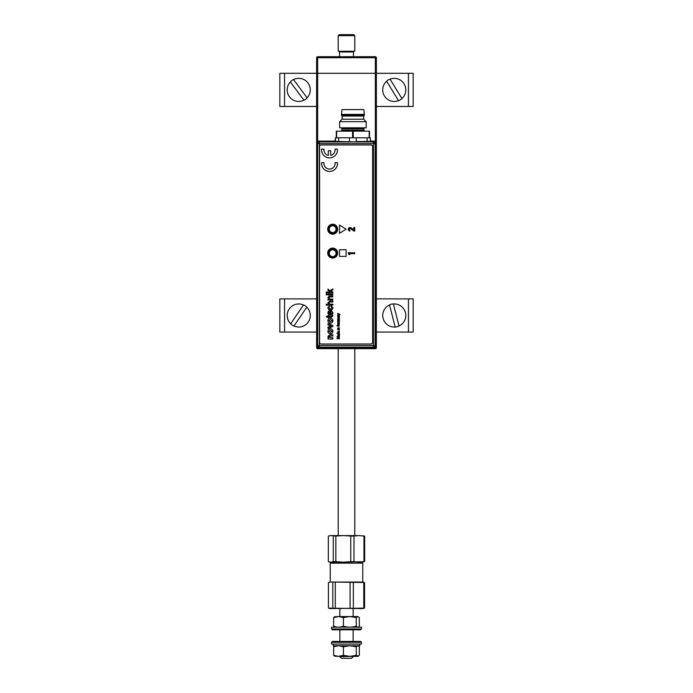 <?xml version="1.0" encoding="UTF-8"?>
<svg xmlns="http://www.w3.org/2000/svg" width="693" height="693" viewBox="0 0 693 693"><rect width="100%" height="100%" fill="white"/><g stroke="black" fill="none" stroke-linecap="round" stroke-linejoin="round"><path stroke-width="1.04" d="M316.64 57.71A0.996 0.996 0 0 1 317.637 56.713L375.363 56.713A0.996 0.996 0 0 1 376.36 57.71L376.36 73.302L375.363 73.302L376.36 73.302L376.36 347.661A0.996 0.996 0 0 1 375.363 348.657L317.637 348.657A0.996 0.996 0 0 1 316.64 347.661L316.64 73.302L375.363 73.302L316.64 73.302L316.64 57.71L317.637 57.71L317.637 141.389M376.36 332.068L413.175 332.068L413.175 298.891L376.36 298.891M375.182 347.661L376.36 347.661A0.996 0.996 0 0 1 375.363 348.657A0.996 0.996 0 0 0 376.36 347.661A0.996 0.996 0 0 1 375.363 348.657A0.996 0.996 0 0 0 376.36 347.661A0.996 0.996 0 0 1 375.363 348.657L375.363 347.522M317.619 347.661L316.64 347.661A0.996 0.996 0 0 0 317.637 348.657A0.996 0.996 0 0 1 316.64 347.661A0.996 0.996 0 0 0 317.637 348.657L317.637 347.669M317.637 348.328A0.667 0.667 0 0 1 316.978 347.661M316.64 347.661A0.996 0.996 0 0 0 317.637 348.657M376.03 347.661A0.667 0.667 0 0 1 375.363 348.328M339.535 56.713L339.535 52.001L353.465 52.001L353.465 56.713M339.198 34.65L353.802 34.65L354.79 35.646L338.21 35.646L339.198 34.65M338.21 35.646L338.21 51.239L354.79 51.239L354.79 35.646M356.237 137.786L356.237 141.563L370.417 141.355L370.417 137.786L335.395 137.786L335.395 141.355L356.41 141.9L335.057 141.684L335.395 141.138M332.675 233.853A4.669 4.669 0 0 1 328.006 229.184A4.669 4.669 0 0 1 332.675 224.515A4.669 4.669 0 0 1 337.344 229.184A4.669 4.669 0 0 1 332.675 233.853M332.675 224.853A4.34 4.34 0 0 0 328.335 229.184A4.34 4.34 0 0 0 332.675 233.524A4.34 4.34 0 0 0 337.015 229.184A4.34 4.34 0 0 0 332.675 224.853M332.675 257.874A4.669 4.669 0 0 1 328.006 253.205A4.669 4.669 0 0 1 332.675 248.536A4.669 4.669 0 0 1 337.344 253.205A4.669 4.669 0 0 1 332.675 257.874M332.675 248.865A4.34 4.34 0 0 0 328.335 253.205A4.34 4.34 0 0 0 332.675 257.536A4.34 4.34 0 0 0 337.015 253.205A4.34 4.34 0 0 0 332.675 248.865M318.546 347.938L316.874 346.275L317.663 345.486A1.672 1.663 45 0 0 319.334 347.15L318.546 347.938L374.255 347.938L373.466 347.15A1.672 1.663 -45 0 0 375.138 345.486L375.918 346.275L375.918 142.793L375.138 143.572A1.672 1.663 -135 0 0 373.466 141.909L373.466 143.572L319.334 143.572L319.334 345.486L373.466 345.486L373.466 143.572L375.138 143.572L375.138 345.486L373.466 345.486L373.466 347.15L319.334 347.15L319.334 345.486L317.663 345.486L317.663 143.572L316.874 142.793L316.874 346.275M316.874 142.793L318.546 141.121L319.334 141.909A1.672 1.663 135 0 0 317.663 143.572L319.334 143.572L319.334 141.909L350.372 141.909M375.918 346.275L374.255 347.938M355.44 141.909L373.466 141.909L374.255 141.121L375.918 142.793M370.417 141.129L370.417 138.115M370.417 141.355L356.41 141.9M335.395 137.786L335.057 141.138M370.764 140.783L370.755 141.684M374.255 141.121L371.093 141.121M335.04 141.121L318.546 141.121M349.567 137.786L349.402 141.9M334.676 250.45A3.404 3.404 0 0 0 329.929 251.204A3.404 3.404 0 0 0 330.674 255.951A3.404 3.404 0 0 0 335.429 255.206A3.404 3.404 0 0 0 334.676 250.45M336.062 229.452A3.404 3.404 0 0 0 332.943 225.797A3.404 3.404 0 0 0 329.288 228.924A3.404 3.404 0 0 0 332.406 232.579A3.404 3.404 0 0 0 336.062 229.452M328.621 228.872A4.063 4.063 0 0 1 332.995 225.138A4.063 4.063 0 0 1 336.729 229.504A4.063 4.063 0 0 1 332.363 233.238A4.063 4.063 0 0 1 328.621 228.872M340.791 131.15A0.996 0.996 0 0 0 341.788 130.154L364.016 130.154A0.996 0.996 0 0 0 365.012 131.15M364.016 130.154L364.016 128.829L341.788 128.829L341.788 130.154M336.313 137.786L336.313 131.15L369.49 131.15L369.49 137.786M341.458 114.397L364.353 114.397L363.851 109.589L341.961 109.589L341.458 115.393L364.353 115.393L363.686 116.052L342.125 116.052L341.458 115.393M363.686 116.052L363.686 119.205L342.125 119.205L339.631 121.691L339.631 127.833L366.173 127.833L366.173 121.691L339.631 121.691M331.055 306.601L331.141 305.752L332.926 307.744C332.77 309.199 331.947 309.927 330.44 309.918C328.915 309.936 328.066 309.217 327.91 307.744L329.435 305.838L328.673 307.735L330.414 309.069L332.164 307.77L331.055 306.601L331.141 305.752L332.926 307.744C332.77 309.199 331.947 309.927 330.44 309.918C328.915 309.936 328.066 309.217 327.91 307.744L329.435 305.838L329.521 306.687M332.839 304.218L332.839 305.076L326.204 305.076L326.204 304.218L328.629 304.218L327.91 302.798L329.781 301.16L332.839 301.16L332.839 302.009L329.825 302.009L328.673 302.988L330.24 304.218L332.839 304.218L332.839 305.076L326.204 305.076L326.204 304.218M331.393 311.46L331.479 310.629L332.926 312.742C332.813 314.241 331.99 315.003 330.457 315.02C328.924 315.02 328.075 314.276 327.91 312.786C328.075 311.33 328.906 310.603 330.414 310.603L330.63 314.172L332.164 312.725L331.479 310.629L332.926 312.742C332.813 314.241 331.99 315.003 330.457 315.02C328.924 315.02 328.075 314.276 327.91 312.786C328.075 311.33 328.906 310.603 330.414 310.603L330.63 310.603M337.699 316.155L339.475 316.502L338.019 315.826L339.475 315.15L337.664 315.713L337.699 316.502L339.475 316.155M327.997 315.532L328.759 315.532L328.759 316.303L331.505 316.303L332.857 315.454L331.479 317.151L328.759 317.151L328.759 317.749L326.81 317.151L326.325 316.303L327.997 316.303L327.997 315.532L328.759 315.532M329.521 169.04A5.57 5.57 0 0 1 324.003 162.673L321.604 162.673A7.961 7.961 0 0 0 329.521 171.431A7.961 7.961 0 0 0 337.448 162.673L335.04 162.673A5.57 5.57 0 0 1 329.521 169.04M332.675 258.047A4.972 4.972 0 0 0 337.656 253.075A4.972 4.972 0 0 0 332.675 248.094A4.972 4.972 0 0 0 327.702 253.075A4.972 4.972 0 0 0 332.675 258.047M329.521 157.891A7.961 7.961 0 0 0 337.448 149.134L335.04 149.134A5.57 5.57 0 0 1 330.717 155.371L330.717 150.727L328.326 150.727L328.326 155.371A5.57 5.57 0 0 1 324.003 149.134L321.604 149.134A7.961 7.961 0 0 0 329.521 157.891M339.475 249.757L339.475 256.393L346.11 256.393L346.11 249.757L339.475 249.757L339.475 256.393L346.11 256.393L346.11 249.757M319.568 146.613L319.568 342.351A1.655 1.655 0 0 0 321.231 344.005L370.989 344.005A1.655 1.655 0 0 0 372.652 342.351L372.652 146.613A1.655 1.655 0 0 0 370.989 144.95L321.231 144.95A1.655 1.655 0 0 0 319.568 146.613M349.237 253.673L354.738 253.673L354.738 252.763L348.267 252.763L348.917 254.556L349.913 254.556L349.237 253.673M339.414 314.276L337.699 313.34L338.946 314.111L337.699 314.891L339.414 314.276M339.475 315.506L338.288 315.15L337.664 315.713M339.475 317.342L338.253 316.996L337.664 317.715L337.915 318.295L338.444 317.342L338.972 318.382L339.475 317.342M338.47 325.667L338.972 325.312L338.73 326.143L337.526 326.048L337.708 324.826L336.954 325.667L338.236 326.524L339.509 325.667L338.626 324.818L338.123 324.818L338.47 325.667M339.475 329.175L338.019 328.491L339.475 327.824L337.82 327.997L337.699 329.175L339.475 329.175M339.475 330.015L337.699 329.66L339.475 330.015M338.73 331.28L337.872 331.488L338.149 332.631L339.466 332.198L339.232 331.315L338.73 332.345L338.73 331.28M339.475 335.247L337.794 335.091L337.915 336.192L338.444 335.247L338.972 336.278L339.475 334.901L337.794 335.091L338.141 335.923M332.839 291.961L332.839 292.81L326.204 292.81L326.204 291.961L329.729 291.961L327.997 290.176L327.997 288.998L329.807 290.861L332.839 288.912L332.839 289.908L330.405 291.467L332.839 291.961L332.839 292.81L326.204 292.81L326.204 291.961M327.053 294.014L327.053 294.863L326.204 294.863L326.204 294.014L327.053 294.014M327.91 302.798L329.781 301.16L332.839 301.16L332.839 302.009M332.926 320.72C332.805 322.314 331.947 323.137 330.353 323.189C328.829 323.068 328.014 322.245 327.91 320.729C328.023 319.187 328.863 318.364 330.405 318.26C331.947 318.364 332.796 319.178 332.926 320.72C332.805 322.314 331.947 323.137 330.353 323.189C328.829 323.068 328.014 322.245 327.91 320.729C328.023 319.187 328.863 318.364 330.405 318.26C331.947 318.364 332.796 319.178 332.926 320.72M332.926 331.271C332.805 332.865 331.947 333.688 330.353 333.74C328.829 333.61 328.014 332.796 327.91 331.28C328.023 329.738 328.863 328.915 330.405 328.803C331.947 328.906 332.796 329.729 332.926 331.271C332.805 332.865 331.947 333.688 330.353 333.74C328.829 333.61 328.014 332.796 327.91 331.28C328.023 329.738 328.863 328.915 330.405 328.803C331.947 328.906 332.796 329.729 332.926 331.271M332.675 224.211A4.972 4.972 0 0 0 327.702 229.184A4.972 4.972 0 0 0 332.675 234.165A4.972 4.972 0 0 0 337.656 229.184A4.972 4.972 0 0 0 332.675 224.211M339.475 225.043L339.475 233.333L346.11 229.184L339.475 225.043L339.475 233.333L346.11 229.184L339.475 225.043M327.91 336.261L329.842 334.762L332.839 334.762L332.839 336.036L330.353 336.036L328.846 336.763L330.63 337.734L332.839 337.734L332.839 339.016L327.997 339.016L327.997 337.734L328.69 337.734L327.91 336.261L329.842 334.762L332.839 334.762L332.839 336.036M330.882 325.918L327.997 324.93L327.997 323.657L332.839 325.485L332.839 326.576L327.997 328.421L327.997 327.148L331.297 326.039L327.997 324.93L327.997 323.657L332.839 325.485L332.839 326.576L327.997 328.421L327.997 327.148L330.466 326.29M332.138 315.532L332.857 315.454L332.926 316.051L331.479 317.151M328.759 317.749L327.997 317.749M326.81 317.151L326.325 316.303M332.839 299.116L332.839 299.965L327.997 299.965L327.997 299.116L328.673 299.116L327.91 297.644L329.08 296.102L329.877 296.058L332.839 296.058L332.839 296.907L329.946 296.907L328.673 297.877L330.24 299.116L332.839 299.116L332.839 299.965L327.997 299.965L327.997 299.116M332.839 294.014L332.839 294.863L327.997 294.863L327.997 294.014L332.839 294.014L332.839 294.863L327.997 294.863L327.997 294.014L332.839 294.014M336.989 338.427L339.475 338.764L337.924 338.418L339.12 337.907L337.924 337.093L339.475 336.737L336.989 336.737L338.617 337.742L336.989 338.764L339.475 338.418M339.301 333.402L336.989 333.056L337.872 333.402L338.123 334.381L339.275 334.286L339.301 333.402M338.73 323.007L337.872 323.215L337.716 323.96L339.042 324.35L339.232 323.042L339.068 323.952L338.73 323.007L337.664 323.709L338.149 324.359L339.327 324.168M339.475 322.583L337.803 321.413L337.699 322.583L339.475 322.583M337.699 320.902L339.475 321.257L338.019 320.547L339.475 320.192L338.019 319.482L339.475 318.763L337.664 319.36L337.699 321.257L339.475 320.902M349.35 229.859L349.385 228.603L350.32 228.413L353.872 231.072L354.738 231.072L354.738 227.469L353.82 227.469L353.82 229.877L351.195 227.85L350.052 227.469L348.718 227.997L348.181 229.314L348.709 230.544L350.043 231.072L349.099 229.244L349.385 228.603L350.675 228.612M338.444 335.724L338.972 336.278L339.466 335.403M338.868 335.247L338.955 335.966L338.868 335.247M332.839 288.912L332.839 289.908M327.997 290.176L327.997 288.998M339.475 337.093L336.989 337.067M328.673 312.786L329.868 314.172L329.868 311.452L328.673 312.786M328.846 320.72L330.414 321.916L331.99 320.72L330.405 319.534L328.846 320.72M328.846 331.271L330.414 332.467L331.99 331.271L330.405 330.085L328.846 331.271M332.839 337.734L332.839 339.016L327.997 339.016L327.997 337.734M339.865 314.674L339.839 314.076L337.699 313.712M339.466 323.926L339.007 323.293M338.444 324.073L337.985 323.709L338.444 323.354L338.444 324.073M339.475 319.118L338.288 318.763L337.664 319.36M339.475 333.402L336.989 333.402M338.123 334.381L338.582 334.407M339.275 334.286L339.509 333.835M338.019 333.731L339.154 333.731L338.019 333.731M327.91 297.644L329.08 296.102L332.839 296.058L332.839 296.907M356.254 626.125C357.285 627.486 358.316 627.486 359.346 626.125L359.346 617.584L357.796 616.545L349.826 616.545L356.254 617.584L356.254 626.125C351.983 627.486 347.704 627.486 343.407 626.125L343.407 617.584L349.826 616.545L338.531 616.545L333.654 617.584L335.204 616.545M343.407 617.584L338.531 616.545L334.563 616.735M357.796 616.545L356.254 617.584M353.135 627.078L356.999 626.87M336.001 626.87L333.654 626.125L333.654 617.584M333.654 626.125C336.893 627.486 340.15 627.486 343.407 626.125M341.944 616.545L349.826 616.545M353.135 656.695L351.472 658.35L341.528 658.35L339.865 656.695L353.135 656.358M361.763 562.144L362.76 563.14L330.24 563.14L330.24 582.042M363.782 608.142L363.089 608.584L328.43 608.142L329.911 608.584L363.782 608.142L363.782 582.492L330.613 582.042L363.089 582.042L363.782 582.492M329.911 582.042L328.43 582.492L329.911 582.042M358.991 562.144L363.99 561.694L363.99 536.044L364.657 536.044L364.657 561.694L343.295 562.144L350.753 561.694L350.753 536.044L353.984 536.044L353.984 561.694L358.991 562.144M364.57 608.142L364.57 582.492M353.352 608.142L353.352 582.492M350.069 608.142L350.069 582.492M335.282 608.142L335.282 582.492M332.787 608.142L332.787 582.492M328.43 608.142L328.43 582.492M361.425 628.993L360.603 629.816L332.397 629.816L331.575 628.993L361.425 628.993L361.425 627.165L331.575 627.165L331.575 628.993M331.575 642.264L332.397 641.432L360.603 641.432L361.425 642.264L331.575 642.264L331.575 644.083L361.425 644.083L361.425 642.264M359.771 644.083L359.771 645.746L333.229 645.746L333.229 644.083M335.204 656.358L333.654 655.318L333.654 646.777L335.204 645.746L336.01 646.041M333.654 646.777L338.531 645.746L343.407 646.777L349.826 645.746L356.254 646.777L357.796 645.746L359.346 646.777L359.346 655.318L357.796 656.358L358.437 656.176L356.254 655.318L356.254 646.777M357.796 656.358L349.826 656.358L356.254 655.318M343.407 655.318L338.531 656.358L349.826 656.358L343.407 655.318L343.407 646.777M334.563 656.176L338.531 656.358L333.654 655.318M335.585 535.602L343.295 535.602L335.836 536.044L330.804 535.602L335.585 535.602M350.753 536.044L343.295 535.602L358.991 535.602L353.984 536.044M350.753 561.694L353.984 561.694M363.99 561.694L364.657 561.694M328.343 536.044L330.804 535.602L328.343 536.044L328.343 561.694L329.911 562.144L343.295 562.144L335.836 561.694L335.836 536.044M328.343 561.694L330.804 562.144L333.255 561.694L333.255 536.044M333.255 561.694L335.836 561.694M363.99 536.044L358.991 535.602L364.657 536.044M316.64 106.471L279.825 106.471L279.825 73.302L316.64 73.302M376.36 106.471L413.175 106.471L413.175 73.302L376.36 73.302M316.64 332.068L279.825 332.068L279.825 298.891L316.64 298.891M290.696 323.744L290.627 323.839A11.634 11.634 0 0 0 293.919 326.082L293.979 325.987A11.521 11.521 0 0 0 306.765 307.216L306.826 307.12A11.634 11.634 0 0 0 303.534 304.885L303.473 304.981A11.521 11.521 0 0 0 290.696 323.744L303.534 304.885M293.979 325.987L306.765 307.216M293.563 79.582L293.494 79.496A11.634 11.634 0 0 0 290.298 81.869L290.367 81.956A11.521 11.521 0 0 0 303.898 100.19L303.967 100.277A11.634 11.634 0 0 0 307.164 97.904L307.094 97.817A11.521 11.521 0 0 0 293.563 79.582L307.094 97.817M303.898 100.19L290.298 81.869M398.492 100.615L398.553 100.71A11.634 11.634 0 0 0 401.949 98.631L401.888 98.536A11.521 11.521 0 0 0 390.055 79.167L389.994 79.063A11.634 11.634 0 0 0 386.599 81.142L386.651 81.237A11.521 11.521 0 0 0 398.492 100.615L386.651 81.237M401.888 98.536L390.055 79.167M395.166 326.975L395.192 327.079A11.634 11.634 0 0 0 399.047 326.091L399.021 325.979A11.521 11.521 0 0 0 393.381 303.993L393.347 303.88A11.634 11.634 0 0 0 389.492 304.868L389.527 304.981A11.521 11.521 0 0 0 395.166 326.975L389.527 304.981M399.021 325.979L393.381 303.993M375.363 141.545L375.363 57.71L317.637 57.71L317.637 56.713M375.363 56.713L375.363 57.71L376.36 57.71A0.996 0.996 0 0 0 375.363 56.713M367.247 141.788L367.082 137.786M338.556 141.788L338.73 137.786M353.239 131.15L353.239 137.786M369.161 137.786L369.161 131.15M352.572 137.786L352.572 131.15M336.651 131.15L336.651 137.786M284.554 106.471L284.554 73.302M408.446 73.302L408.446 106.471M284.554 332.068L284.554 298.891M408.446 298.891L408.446 332.068M338.21 535.602L338.21 348.657M354.79 535.602L354.79 348.657M342.125 116.052L342.125 119.205M363.686 119.205L366.173 121.691M364.353 114.397L364.353 115.393M339.865 608.584L339.865 616.545M339.865 629.816L339.865 641.432M353.135 608.584L353.135 616.545M353.135 629.816L353.135 641.432M331.237 562.144L330.24 563.14M362.76 582.042L362.76 563.14"/></g></svg>
